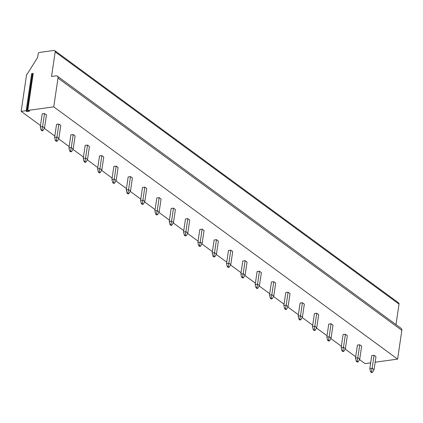 <?xml version="1.0" encoding="UTF-8"?>
<svg xmlns="http://www.w3.org/2000/svg" width="423" height="423" viewBox="0 0 423 423"><rect width="100%" height="100%" fill="white"/><g stroke="black" fill="none" stroke-linecap="round" stroke-linejoin="round"><path stroke-width="0.63" d="M57.332 76.14L401.184 328.396A2.813 2.078 126.3 0 1 401.85 330.342L57.999 78.086A2.813 2.078 -53.7 0 0 57.332 76.14A2.813 2.078 -53.7 0 0 56.048 75.849L51.537 76.473L55.175 51.855A1.755 1.295 -53.7 0 0 54.757 50.638A1.755 1.295 -53.7 0 0 53.954 50.459L39.254 52.484A1.052 0.777 -53.7 0 0 38.239 53.562L37.673 57.401L27.231 74.03A0.703 0.518 126.3 0 0 26.554 74.749L21.15 111.355L40.486 125.541M57.999 78.086L53.753 106.86L27.744 110.445L33.221 73.359L31.677 73.576L31.778 74.284L33.063 74.432M21.15 111.355L26.2 110.657L31.677 73.576M54.757 50.638L398.603 302.894A1.755 1.295 126.3 0 1 399.021 304.111L395.997 324.594M44.299 128.333L54.816 136.053M58.623 138.844L69.145 146.564M72.952 149.356L83.468 157.07M87.281 159.868L97.798 167.582M101.605 170.379L112.121 178.094M115.934 180.891L126.451 188.605M130.258 191.397L140.78 199.117M144.587 201.908L155.104 209.628M158.916 212.42L169.433 220.134M173.24 222.932L183.756 230.646M187.569 233.443L198.086 241.158M201.898 243.955L212.415 251.669M216.222 254.461L226.739 262.181M230.551 264.972L241.068 272.692M244.875 275.484L255.397 283.199M259.204 285.996L269.721 293.71M273.533 296.507L284.05 304.222M287.857 307.019L298.374 314.733M302.186 317.525L312.703 325.245M316.51 328.037L327.032 335.756M330.839 338.548L341.356 346.263M345.168 349.06L355.685 356.774M359.492 359.571L365.001 363.611L370.093 362.908L370.527 363.775M26.2 110.657L26.3 111.365L26.998 111.598L29.552 111.159L27.744 110.445M53.753 106.86L397.599 359.116L375.159 362.21M370.58 371.838L371.537 372.541L372.409 372.42L374.054 369.691L375.973 356.684L374.064 355.283L371.738 355.606L369.813 368.613L372.145 368.29L371.452 371.722L370.58 371.838L369.813 368.613M356.256 361.332L357.208 362.03L358.08 361.908L359.724 359.18L361.649 346.178L359.735 344.771L357.409 345.094L355.489 358.101L357.816 357.779L357.128 361.21L356.256 361.332L355.489 358.101M341.927 350.82L342.884 351.518L343.756 351.397L345.401 348.674L347.32 335.666L345.411 334.265L343.079 334.582L341.16 347.59L343.487 347.272L342.799 350.699L341.927 350.82L341.16 347.59M327.598 340.309L328.555 341.007L329.427 340.89L331.072 338.162L332.991 325.155L331.082 323.754L328.756 324.076L326.836 337.078L329.163 336.761L328.47 340.187L327.598 340.309L326.836 337.078M313.274 329.797L314.226 330.5L315.098 330.379L316.748 327.651L318.667 314.643L316.758 313.242L314.426 313.565L312.507 326.572L314.834 326.249L314.146 329.676L313.274 329.797L312.507 326.572M298.945 319.286L299.902 319.989L300.774 319.867L302.419 317.139L304.338 304.132L302.429 302.731L300.103 303.053L298.178 316.06L300.51 315.738L299.817 319.164L298.945 319.286L298.178 316.06M284.616 308.774L285.573 309.477L286.445 309.356L288.089 306.627L290.014 293.62L288.1 292.219L285.774 292.542L283.854 305.549L286.181 305.226L285.493 308.658L284.616 308.774L283.854 305.549M270.292 298.268L271.243 298.966L272.121 298.844L273.766 296.116L275.685 283.114L273.776 281.713L271.444 282.03L269.525 295.037L271.852 294.715L271.164 298.146L270.292 298.268L269.525 295.037M255.963 287.756L256.92 288.454L257.792 288.338L259.436 285.61L261.356 272.602L259.447 271.201L257.121 271.518L255.196 284.526L257.528 284.208L256.835 287.635L255.963 287.756L255.196 284.526M241.639 277.245L242.591 277.943L243.463 277.826L245.107 275.098L247.032 262.091L245.118 260.69L242.791 261.012L240.872 274.014L243.199 273.697L242.511 277.123L241.639 277.245L240.872 274.014M227.31 266.733L228.267 267.436L229.139 267.315L230.784 264.587L232.703 251.579L230.794 250.178L228.462 250.501L226.543 263.508L228.869 263.185L228.182 266.612L227.31 266.733L226.543 263.508M212.981 256.222L213.938 256.925L214.81 256.803L216.454 254.075L218.379 241.068L216.465 239.667L214.138 239.989L212.219 252.996L214.546 252.674L213.858 256.1L212.981 256.222L212.219 252.996M198.657 245.71L199.608 246.413L200.486 246.292L202.131 243.563L204.05 230.556L202.141 229.155L199.809 229.478L197.89 242.485L200.216 242.162L199.529 245.594L198.657 245.71L197.89 242.485M184.328 235.204L185.285 235.902L186.157 235.78L187.801 233.057L189.721 220.05L187.812 218.649L185.486 218.966L183.561 231.973L185.893 231.651L185.2 235.082L184.328 235.204L183.561 231.973M170.004 224.692L170.955 225.39L171.828 225.274L173.472 222.546L175.397 209.538L173.483 208.137L171.156 208.454L169.237 221.462L171.564 221.144L170.876 224.571L170.004 224.692L169.237 221.462M155.675 214.181L156.632 214.879L157.504 214.762L159.148 212.034L161.068 199.027L159.159 197.626L156.827 197.948L154.908 210.95L157.234 210.633L156.547 214.059L155.675 214.181L154.908 210.95M141.345 203.669L142.302 204.372L143.175 204.251L144.819 201.522L146.744 188.515L144.83 187.114L142.503 187.437L140.584 200.444L142.911 200.121L142.223 203.548L141.345 203.669L140.584 200.444M127.022 193.158L127.973 193.861L128.851 193.739L130.496 191.011L132.415 178.004L130.506 176.603L128.174 176.925L126.255 189.932L128.581 189.61L127.894 193.041L127.022 193.158L126.255 189.932M112.692 182.646L113.65 183.349L114.522 183.228L116.166 180.499L118.086 167.492L116.177 166.091L113.85 166.413L111.926 179.421L114.258 179.098L113.565 182.53L112.692 182.646L111.926 179.421M98.369 172.14L99.32 172.838L100.193 172.716L101.837 169.993L103.762 156.986L101.848 155.585L99.521 155.902L97.602 168.909L99.928 168.587L99.241 172.018L98.369 172.14L97.602 168.909M84.04 161.628L84.997 162.326L85.869 162.21L87.513 159.482L89.433 146.474L87.524 145.073L85.192 145.39L83.273 158.398L85.599 158.08L84.912 161.507L84.04 161.628L83.273 158.398M69.71 151.117L70.667 151.815L71.54 151.698L73.184 148.97L75.104 135.963L73.195 134.562L70.868 134.884L68.949 147.886L71.276 147.569L70.583 150.995L69.71 151.117L68.949 147.886M55.387 140.605L56.338 141.308L57.211 141.187L58.86 138.458L60.78 125.451L58.871 124.05L56.539 124.373L54.62 137.38L56.946 137.057L56.259 140.484L55.387 140.605L54.62 137.38M41.057 130.094L42.014 130.797L42.887 130.675L44.531 127.947L46.451 114.94L44.542 113.538L42.215 113.861L40.291 126.868L42.623 126.546L41.93 129.977L41.057 130.094L40.291 126.868M401.85 330.342L397.599 359.116M374.054 369.691L372.145 368.29L374.064 355.283M372.409 372.42L371.452 371.722M359.724 359.18L357.816 357.779L359.735 344.771M358.08 361.908L357.128 361.21M345.401 348.674L343.487 347.272L345.411 334.265M343.756 351.397L342.799 350.699M331.072 338.162L329.163 336.761L331.082 323.754M329.427 340.89L328.47 340.187M316.748 327.651L314.834 326.249L316.758 313.242M315.098 330.379L314.146 329.676M302.419 317.139L300.51 315.738L302.429 302.731M300.774 319.867L299.817 319.164M288.089 306.627L286.181 305.226L288.1 292.219M286.445 309.356L285.493 308.658M273.766 296.116L271.852 294.715L273.776 281.713M272.121 298.844L271.164 298.146M259.436 285.61L257.528 284.208L259.447 271.201M257.792 288.338L256.835 287.635M245.107 275.098L243.199 273.697L245.118 260.69M243.463 277.826L242.511 277.123M230.784 264.587L228.869 263.185L230.794 250.178M229.139 267.315L228.182 266.612M216.454 254.075L214.546 252.674L216.465 239.667M214.81 256.803L213.858 256.1M202.131 243.563L200.216 242.162L202.141 229.155M200.486 246.292L199.529 245.594M187.801 233.057L185.893 231.651L187.812 218.649M186.157 235.78L185.2 235.082M173.472 222.546L171.564 221.144L173.483 208.137M171.828 225.274L170.876 224.571M159.148 212.034L157.234 210.633L159.159 197.626M157.504 214.762L156.547 214.059M144.819 201.522L142.911 200.121L144.83 187.114M143.175 204.251L142.223 203.548M130.496 191.011L128.581 189.61L130.506 176.603M128.851 193.739L127.894 193.041M116.166 180.499L114.258 179.098L116.177 166.091M114.522 183.228L113.565 182.53M101.837 169.993L99.928 168.587L101.848 155.585M100.193 172.716L99.241 172.018M87.513 159.482L85.599 158.08L87.524 145.073M85.869 162.21L84.912 161.507M73.184 148.97L71.276 147.569L73.195 134.562M71.54 151.698L70.583 150.995M58.86 138.458L56.946 137.057L58.871 124.05M57.211 141.187L56.259 140.484M44.531 127.947L42.623 126.546L44.542 113.538M42.887 130.675L41.93 129.977M399.021 304.111L55.175 51.855M29.351 111.27L29.393 110.985M26.998 111.598L32.476 74.511M26.3 111.365L31.778 74.284"/></g></svg>
